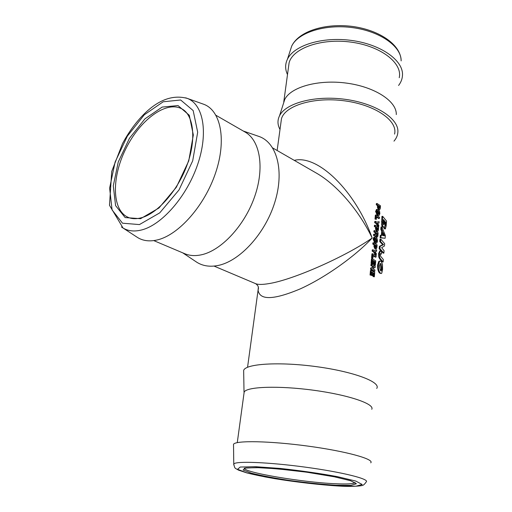 <?xml version="1.0" encoding="UTF-8"?>
<svg xmlns="http://www.w3.org/2000/svg" width="512" height="512" viewBox="0 0 512 512"><rect width="100%" height="100%" fill="white"/><g stroke="black" fill="none" stroke-linecap="round" stroke-linejoin="round"><path stroke-width="0.77" d="M394.56 134.099C398.016 120.864 375.558 104.947 344.762 100.864C314.01 96.621 284.986 105.587 281.459 118.803L280.915 122.778M371.411 275.27L370.054 275.027L370.458 270.458L371.155 270.355L374.733 272.403L374.349 276.813L373.779 276.461L374.048 273.299L373.267 272.832L373.011 275.75L372.397 275.405L372.653 272.48L371.699 271.962L371.411 275.27L370.752 274.925L371.155 270.355M374.349 276.813L373.037 276.538L373.222 273.325M373.011 275.75L371.68 275.494L371.661 272.422M374.835 271.238L374.086 271.309L370.56 269.286L370.669 268.051L373.408 267.014L370.886 265.594L370.995 264.339L371.693 264.23L375.258 266.31L375.155 267.533L372.557 268.57L374.938 269.984L374.835 271.238L371.258 269.184L371.366 267.942L374.138 266.925L371.584 265.485L371.693 264.23M372.429 263.654L371.078 263.411L371.482 258.886L372.173 258.778L375.731 260.877L375.354 265.242L374.784 264.883L375.053 261.754L374.272 261.274L374.022 264.166L373.408 263.808L373.664 260.915L372.717 260.378L372.429 263.654L371.776 263.302L372.173 258.778M375.354 265.242L374.048 264.966L374.227 261.786M374.022 264.166L372.691 263.904L372.678 260.858M372.909 258.214L371.558 257.971L371.923 253.85L372.621 253.734L376.16 255.853L376.058 257.088L373.158 255.334L372.909 258.214L372.256 257.856L372.621 253.734M376.058 257.088L375.315 257.171L373.12 255.814M376.23 255.053L375.494 255.136L373.53 251.898L372.166 251.123L372.275 249.888L372.966 249.773L374.349 250.56L376.672 249.952L376.557 251.315L375.002 251.603L376.352 253.677L376.23 255.053L374.24 251.795L372.858 251.008L372.966 249.773M374.246 250.502L376.672 249.952M376.307 243.155L374.752 242.989L373.114 239.021L373.882 237.222L374.4 237.037M377.722 231.36L376.461 231.277L375.488 228.973L375.635 227.29L374.342 226.509L374.451 225.306L375.136 225.171L378.624 227.411L378.381 230.163L377.811 231.347L377.184 231.168L376.192 228.858L376.339 227.168L375.027 226.381L375.136 225.171M378.688 226.662L377.958 226.758L376.026 223.494L374.682 222.682L374.79 221.478L375.475 221.344L376.832 222.176L379.117 221.683L379.002 223.021L377.478 223.226L378.803 225.318L378.688 226.662L376.73 223.379L375.366 222.547L375.475 221.344M376.794 222.144L379.117 221.683M379.002 223.021L377.485 223.232M376.32 219.334L375.002 219.085L375.354 215.104L376.032 214.97L379.501 217.248L379.398 218.438L376.563 216.55L376.32 219.334L375.686 218.95L376.032 214.97M379.398 218.438L378.669 218.541L376.518 217.088M379.629 209.651L378.355 209.562L377.395 207.264L377.542 205.613L376.262 204.806L376.365 203.622L377.05 203.475L380.493 205.805L380.256 208.499L379.718 209.638L379.072 209.446L378.093 207.136L378.24 205.485L376.941 204.666L377.05 203.475M385.114 238.285L380.096 237.766L380.301 235.322L382.131 235.347L382.496 231.046L381.574 229.325L381.786 226.886L385.344 235.546L385.114 238.285L380.864 237.709L381.075 235.258M381.357 235.283L381.715 231.098L380.813 229.389L381.018 226.95L381.786 226.886M383.776 227.194L382.502 226.95L381.658 225.094L381.92 216.397L382.682 216.326L386.547 221.088L386.138 226.022L385.376 228.941L384.403 226.65L383.866 227.187L383.283 226.899L382.432 225.037L382.227 221.645L382.682 216.326M385.325 228.941L384.243 228.73L383.706 227.194M383.885 253.126L383.066 253.12L379.155 248.742L379.36 246.349L382.752 244.704L379.77 241.587L379.974 239.168L380.742 239.11L384.672 243.642L384.474 246.003L381.651 247.654L384.083 250.714L383.885 253.126L379.93 248.685L380.134 246.291L383.558 244.685L380.538 241.53L380.742 239.11M383.149 261.952L380.314 258.611L379.546 256.979L379.341 253.517L380.403 250.957L381.568 251.712L381.363 254.144L380.518 253.536L380.218 254.31L380.634 256.269L383.347 259.526L383.149 261.952L382.33 261.946L379.526 258.65L378.765 257.024L378.566 253.574L379.738 250.995M381.363 254.144L380.282 253.888L381.082 253.862M381.12 273.523L379.52 273.037C378.093 271.437 377.453 268.787 377.594 265.082L378.746 261.44L379.59 261.043M378.765 215.456L377.184 215.277L375.565 211.322L376.768 209.427M374.374 235.501L373.542 235.546L373.658 234.234L375.68 234.611L376 232.666L374.554 231.802L374.656 230.586L378.157 232.8L377.869 236.102L377.338 237.075L376.077 235.539L375.725 235.923L374.234 235.424L374.349 234.106M375.149 234.4L375.296 232.781L373.862 231.93L373.971 230.714L374.656 230.586M377.261 237.088L376.109 237.043L375.437 235.968M375.136 235.968L373.997 235.571M376.179 248.941L374.925 248.858L373.946 246.554L374.093 244.845L372.787 244.09L372.896 242.867L373.587 242.746L377.107 244.909L376.864 247.706L376.269 248.928L375.654 248.762L374.656 246.445L374.803 244.736L373.478 243.974L373.587 242.746M258.33 287.226L258.08 290.182C259.686 300.48 273.786 300.026 300.371 288.832C325.587 277.402 355.36 256.07 372.166 238.016C355.712 191.206 317.792 154.368 294.266 160.365M370.054 275.027L370.752 274.925M371.936 272.576L372.653 272.48M371.68 275.494L372.397 275.405M373.312 273.382L374.048 273.299M373.037 276.538L373.779 276.461M370.56 269.286L371.258 269.184M370.886 265.594L371.584 265.485M373.408 267.014L374.138 266.925M370.669 268.051L371.366 267.942M371.078 263.411L371.776 263.302M372.947 261.011L373.664 260.915M372.691 263.904L373.408 263.808M374.317 261.837L375.053 261.754M374.048 264.966L374.784 264.883M371.558 257.971L372.256 257.856M372.166 251.123L372.858 251.008M373.53 251.898L374.24 251.795M375.571 241.715L374.464 239.347L375.117 238.176L375.885 238.362L376.902 240.768L376.294 241.901L375.571 241.715M375.834 241.85L376.173 240.864L374.861 238.317M376.8 242.976L375.469 242.886L373.805 238.899L374.906 236.947L375.974 237.184L377.146 238.662L377.485 241.235L376.8 242.976M377.325 230.029L376.826 228.96L376.947 227.552L377.958 228.224L377.843 229.6L377.325 230.029M377.101 229.811L377.235 228.333L377.958 228.224M377.235 228.333L376.896 228.102M374.342 226.509L375.027 226.381M375.635 227.29L376.339 227.168M374.682 222.682L375.366 222.547M376.026 223.494L376.73 223.379M375.002 219.085L375.686 218.95M379.213 208.326L378.714 207.264L378.835 205.882L379.834 206.579L379.718 207.93L379.213 208.326M378.995 208.109L379.117 206.694L379.834 206.579M379.117 206.694L378.784 206.458M376.262 204.806L376.941 204.666M377.542 205.613L378.24 205.485M382.944 235.571L383.194 232.608L384.525 235.834L382.944 235.571M383.661 235.68L383.066 234.138M380.096 237.766L380.864 237.709M380.813 229.389L381.574 229.325M381.715 231.098L382.496 231.046M385.158 226.355L385.107 221.542L385.862 222.618L385.158 226.355M384.851 225.114L385.062 222.637L385.862 222.618M383.578 224.749L383.066 222.534L383.322 219.507L384.454 220.736L384.205 223.757L383.578 224.749M383.334 224.41L383.667 220.781L384.454 220.736M383.667 220.781L383.258 220.314M379.155 248.742L379.93 248.685M379.77 241.587L380.538 241.53M382.752 244.704L383.558 244.685M379.36 246.349L380.134 246.291M380.531 270.656L379.264 265.92L380.326 263.507L381.12 263.904L382.054 268.698L381.216 271.04L380.531 270.656M380.723 270.835L381.235 268.698L380.006 263.654M381.766 273.139L381.248 273.523L380.326 273.024C378.886 271.405 378.234 268.736 378.368 265.03L379.533 261.395L380.198 261.018L381.306 261.542L382.47 264.467L382.56 269.6L381.766 273.139M377.99 214.01L376.902 211.648L377.498 210.534L378.298 210.739L379.296 213.146L378.739 214.221L377.99 214.01M378.278 214.17L378.579 213.261L377.242 210.688M379.194 215.309L377.888 215.155L376.25 211.181L377.261 209.331L378.387 209.594L379.539 211.091L379.866 213.632L379.194 215.309M376.89 235.757L376.608 233.043L377.491 233.626L376.89 235.757M377.344 235.322L376.621 235.418L376.768 233.728L377.491 233.626M373.542 235.546L374.234 235.424M373.862 231.93L374.554 231.802M375.296 232.781L376 232.666M375.795 247.603L375.29 246.541L375.418 245.107L376.442 245.76L376.32 247.155L375.795 247.603M375.571 247.386L375.712 245.85L376.442 245.76M375.712 245.85L375.366 245.632M372.787 244.09L373.478 243.974M374.093 244.845L374.803 244.736M136.454 236.781L137.76 237.632C143.238 240.928 149.766 241.696 157.331 239.923C178.618 235.027 204.672 205.709 215.635 172.762C226.746 139.814 220.742 110.688 203.974 104.365L202.502 103.834M398.586 85.459C401.133 82.131 402.438 78.554 402.509 74.726C402.982 60.109 380.698 44.314 351.501 40.435C322.342 36.422 293.965 45.37 287.456 59.168C285.03 64.224 285.043 69.363 287.494 74.579M370.746 462.842C374.707 459.2 346.227 451.258 307.878 446.099C269.568 440.896 235.386 440.358 233.517 444.288L233.53 445.491M315.693 172.698L316.173 172.973C336.826 184.678 359.046 210.509 372.166 238.016C346.061 256.365 292.589 280.134 268.39 283.686C262.291 284.685 258.029 284.672 255.603 283.654L214.029 266.08M195.546 261.408L196.896 262.31C202.784 265.958 209.702 267.04 217.664 265.555C239.392 261.555 264.928 234.054 274.701 202.643C284.627 171.238 277.056 143.014 259.366 136.589L257.824 136.051M153.76 240.602L184.704 253.683C189.555 255.731 195.027 256.122 201.107 254.861C220.947 250.835 244.39 225.984 254.554 196.909C264.826 167.846 260.07 140.403 245.126 132.083L216.006 115.322M399.226 77.722C402.726 63.136 381.018 46.08 351.085 42.125C321.197 37.997 292.768 48.269 289.094 62.829L288.499 67.2M396.275 114.586C396.954 101.459 375.174 86.931 346.669 83.136C318.195 79.226 290.643 87.085 284.736 99.501L283.334 103.878M393.978 141.133C396.454 138.266 397.76 135.155 397.888 131.821C398.675 118.419 375.533 103.36 345.171 99.322C314.835 95.155 285.619 103.13 279.52 115.814C277.325 120.275 277.485 124.832 280 129.485M376.723 388.429C381.306 382.157 353.894 371.674 316.422 366.65C278.989 361.542 245.37 363.782 243.654 370.438L243.686 372.378M371.776 409.28C374.925 403.981 348.666 394.95 313.613 390.246C278.586 385.478 246.803 386.656 244.179 392.026L243.955 393.683M376.173 240.864L376.902 240.768M375.174 238.47L375.885 238.362M374.752 242.989L375.469 242.886M373.882 237.222L374.573 237.101M373.114 239.021L373.805 238.899M377.114 229.702L377.843 229.6M376.461 231.277L377.184 231.168M375.488 228.973L376.192 228.858M379.002 208.045L379.718 207.93M378.355 209.562L379.072 209.446M377.395 207.264L378.093 207.136M384.87 225.427L385.632 225.408M383.418 223.795L384.205 223.757M382.502 226.95L383.283 226.899M384.243 228.73L385.043 228.71M381.466 221.715L382.227 221.645M381.658 225.094L382.432 225.037M379.526 258.65L380.314 258.611M378.566 253.574L379.341 253.517M378.765 257.024L379.546 256.979M381.235 268.698L382.054 268.698M380.314 263.923L381.12 263.904M379.52 273.037L380.326 273.024M378.746 261.44L379.533 261.395M377.594 265.082L378.368 265.03M378.579 213.261L379.296 213.146M377.587 210.867L378.298 210.739M377.184 215.277L377.888 215.155M376.32 209.587L377.005 209.453M375.565 211.322L376.25 211.181M374.854 236.019L375.558 235.904M376.109 237.043L376.832 236.941M375.168 234.221L375.878 234.106M375.59 247.245L376.32 247.155M374.925 248.858L375.654 248.762M373.946 246.554L374.656 246.445M244.57 468.147L256.39 467.578L276.858 468.774L306.432 472.147L334.784 476.877L350.496 480.71L355.456 483.142L355.034 482.605C353.466 483.904 346.835 484.275 335.142 483.725C302.541 482.323 244.627 472.634 244.218 468.237M140.576 218.688L158.957 207.994L176.358 187.232L188.755 160.89L193.325 135.002L189.306 115.29L178.022 105.562L162.17 107.072L144.954 118.842L129.459 138.298L118.266 161.952L113.293 185.792L115.597 205.638L125.158 217.574L140.576 218.688M128.134 217.338C111.667 210.131 111.488 177.286 125.888 148.653C140.013 119.878 166.298 100.179 181.984 108.947C193.274 114.707 196.787 138.554 187.2 164.627C177.862 190.65 157.434 213.626 141.216 217.811C136.147 219.123 131.789 218.963 128.134 217.338M139.437 224.576L122.509 223.2L112.083 209.946L109.626 188.115L115.117 162.003L127.366 136.115L144.32 114.778L163.194 101.786L180.653 99.987L193.165 110.566L197.683 132.23L192.691 160.832L178.982 189.971L159.725 212.877L139.437 224.576M335.84 485.242L350.899 485.357L356.41 483.776L350.509 480.685L333.613 476.634L308.992 472.506C290.381 470.042 273.882 468.422 259.494 467.648L245.702 467.942L243.117 469.965L251.418 473.197C261.722 475.738 274.803 478.214 290.669 480.627C307.002 482.803 322.061 484.339 335.84 485.242M339.334 486.042C317.222 484.704 288.902 481.216 265.453 476.992L246.81 472.851L237.555 469.286L240.237 467.04L255.328 466.688L280.397 468.461C300.602 470.662 319.558 473.382 337.254 476.614L355.827 481.082L362.176 484.48L355.955 486.195L339.334 486.042M121.485 226.982L123.034 228.019C128.218 231.123 134.406 231.77 141.619 229.958C161.888 224.934 186.893 196.346 197.664 164.435C208.57 132.525 203.251 104.422 187.418 98.438L185.658 97.824M290.125 50.957L291.699 46.093C298.022 32.608 325.03 23.84 352.678 27.642C380.365 31.322 401.542 46.605 401.139 60.89C401.05 44.973 379.814 30.182 352.698 26.483C325.581 22.848 298.771 31.142 291.699 46.093L287.456 59.168M233.517 444.288L233.76 463.994C234.931 469.261 234.912 467.853 238.458 470.118L246.733 472.877C254.445 474.816 263.84 476.749 274.931 478.688C295.622 482.061 320.39 484.947 339.642 486.086C353.651 487.002 363.194 485.587 361.728 485.53C363.014 485.658 364.512 484.448 366.227 481.901C369.869 479.078 342.278 472.122 305.376 467.155C268.506 462.15 235.59 460.922 233.76 463.994L233.76 464.934M281.459 118.803L277.133 150.509M255.642 283.674C258.842 285.997 258.733 287.846 258.074 290.182L247.558 367.251M374.906 236.947L374.214 237.062M380.403 250.957L379.629 251.002M380.198 261.018L379.418 261.056M377.261 209.331L376.582 209.466M375.68 235.93L375.014 236.038M203.974 104.365L187.418 98.438C172.909 94.438 158.31 99.789 143.635 114.483C135.546 122.72 128.493 132.448 122.483 143.661L111.712 171.494L109.491 205.286L123.034 228.019L137.76 237.632M316.173 172.973L272.717 147.962M182.752 252.858L196.896 262.31M243.283 131.021L259.366 136.589M289.094 62.829L283.763 101.933M284.736 99.501L279.52 115.814M244.026 392.326L243.654 370.438M244.179 392.026L237.274 442.637"/></g></svg>

